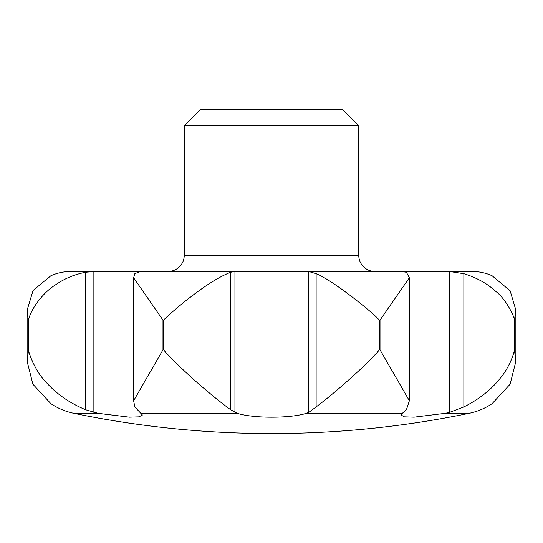 <?xml version="1.0" encoding="UTF-8"?>
<svg xmlns="http://www.w3.org/2000/svg" width="543" height="543" viewBox="0 0 543 543"><rect width="100%" height="100%" fill="white"/><g stroke="black" fill="none" stroke-linecap="round" stroke-linejoin="round"><path stroke-width="0.81" d="M374.969 271.5A16.209 16.209 0 0 1 358.76 255.291L184.24 255.291A16.209 16.209 0 0 1 168.038 271.5L374.969 271.5M184.24 125.65L200.448 109.442L342.558 109.442L358.76 125.65L184.24 125.65L184.24 255.291M514.425 349.841L515.85 361.448L510.101 384.234L492.094 403.68A64.821 64.821 0 0 1 469.132 413.318L445.267 413.318L414.092 417.16L404.365 416.834L401.067 415.042L402.315 413.318L406.408 409.741L409.361 400.754L380.005 349.841L380.005 320.119L409.361 277.792L406.408 272.26L401.067 271.5L449.461 271.507L463.858 273.706C476.51 277.602 487.105 283.46 495.644 291.279C507.495 300.36 515.388 319.664 514.425 320.119L514.425 349.841C513.474 356.14 507.786 369.369 500.449 377.989C491.388 389.582 479.191 399.234 463.858 406.938L449.461 412.409L445.267 413.318M235.377 271.5L308.757 271.507L316.128 273.706L316.128 406.938L308.757 412.409L306.34 413.318C290.295 418.51 253.079 418.449 237.339 413.318L230.639 409.741C222.168 403.564 211.811 395.195 199.546 384.627C185.862 373.007 164.705 352.183 163.769 349.841L163.769 320.119C162.69 320.227 180.819 304.216 191.075 296.682C206.611 284.681 219.8 276.543 230.639 272.26L235.377 271.5L140.277 271.5L134.827 273.706L133.639 277.792L162.988 320.119L162.988 349.841L133.639 400.754L134.827 406.938L142.415 415.015L138.981 416.848L129.336 417.16L98.059 413.318L73.868 413.318A64.821 64.821 0 0 1 51.103 403.809A64.821 64.821 0 0 1 50.893 403.673L51.605 404.141M98.059 413.318L85.604 409.741C68.947 402.743 55.481 393.22 45.198 381.179C35.77 371.826 28.535 353.16 28.575 349.841L27.15 361.448L32.892 384.22L50.893 403.673M448.661 271.5L472.2 271.5A48.619 48.619 0 0 1 492.094 275.756L510.121 290.776L515.85 310.08L514.425 320.119M27.15 361.448L27.15 310.08L33.075 290.478L50.893 275.763A48.619 48.619 0 0 1 70.8 271.5L153.072 271.5M27.15 310.08L28.379 320.119L28.379 349.841M28.575 349.841L28.575 320.119C30.082 310.786 41.974 292.969 56.105 284.484C64.76 278.491 74.588 274.419 85.604 272.26L94.672 271.5L70.8 271.5M463.858 273.706L463.858 406.938M316.128 273.706C332.214 279.808 374.738 313.874 379.224 320.119L379.224 349.841C378.987 351.063 365.907 364.224 358.455 371.113C342.816 385.516 328.705 397.456 316.128 406.938M472.016 271.5L389.949 271.5M230.639 272.26L230.639 409.741M94.672 271.5L142.415 271.5M85.604 272.26L85.604 409.741M403.252 271.5L308.315 271.5M218.082 271.5L221.639 271.5M321.361 271.5L324.225 271.5M449.461 271.507L449.461 412.409M308.757 271.507L308.757 412.409M514.621 349.841L514.621 320.119M234.943 271.507L234.943 412.409M93.871 271.507L93.871 412.409M163.769 320.119L162.988 320.119M380.005 320.119L379.224 320.119M163.769 349.841L162.988 349.841M237.339 413.318L141.2 413.318M380.005 349.841L379.224 349.841M402.315 413.318L306.34 413.318M50.893 275.763L51.592 275.457M133.639 400.754L133.639 277.792M515.85 361.448L515.85 310.08M409.361 400.754L409.361 277.792M73.868 413.318A975.113 975.113 0 0 0 469.132 413.318M358.76 255.291L358.76 125.65"/></g></svg>
